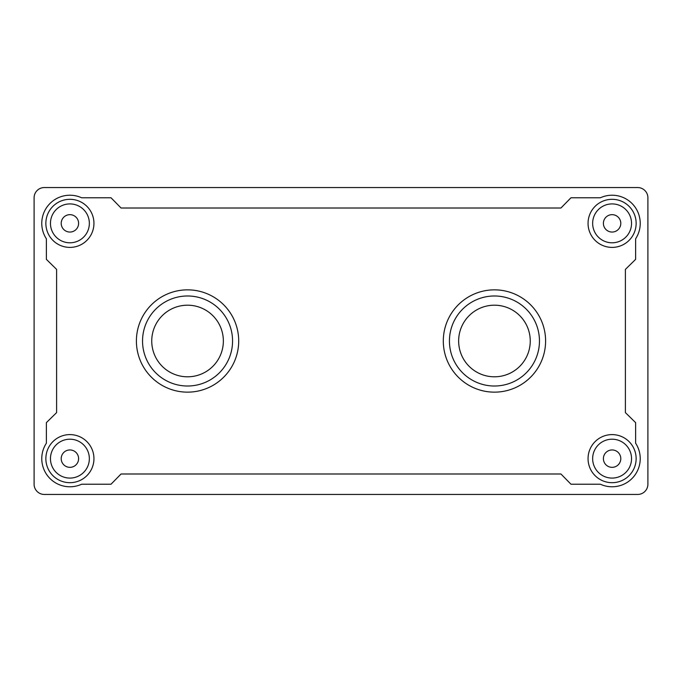 <?xml version="1.0" encoding="UTF-8"?>
<svg xmlns="http://www.w3.org/2000/svg" width="682" height="682" viewBox="0 0 682 682"><rect width="100%" height="100%" fill="white"/><g stroke="black" fill="none" stroke-linecap="round" stroke-linejoin="round"><path stroke-width="1.02" d="M494.45 305.195A35.805 35.805 0 0 0 458.645 341A35.805 35.805 0 0 0 494.45 376.805A35.805 35.805 0 0 0 530.255 341A35.805 35.805 0 0 0 494.45 305.195M494.45 386.012A45.012 45.012 0 0 0 539.462 341A45.012 45.012 0 0 0 494.45 295.988A45.012 45.012 0 0 0 449.438 341A45.012 45.012 0 0 0 494.45 386.012M494.45 392.15A51.15 51.15 0 0 0 545.6 341A51.15 51.15 0 0 0 494.45 289.85A51.15 51.15 0 0 0 443.3 341A51.15 51.15 0 0 0 494.45 392.15M187.55 305.195A35.805 35.805 0 0 0 151.745 341A35.805 35.805 0 0 0 187.55 376.805A35.805 35.805 0 0 0 223.355 341A35.805 35.805 0 0 0 187.55 305.195M612.095 449.95A8.695 8.695 0 0 0 603.399 458.645A8.695 8.695 0 0 0 612.095 467.341A8.695 8.695 0 0 0 620.791 458.645A8.695 8.695 0 0 0 612.095 449.95M612.095 214.66A8.695 8.695 0 0 0 603.399 223.355A8.695 8.695 0 0 0 612.095 232.05A8.695 8.695 0 0 0 620.791 223.355A8.695 8.695 0 0 0 612.095 214.66M69.905 449.95A8.695 8.695 0 0 0 61.209 458.645A8.695 8.695 0 0 0 69.905 467.341A8.695 8.695 0 0 0 78.601 458.645A8.695 8.695 0 0 0 69.905 449.95M634.013 468.525A24.041 24.041 0 0 0 621.975 436.727A24.041 24.041 0 0 0 590.177 448.765A24.041 24.041 0 0 0 602.215 480.563A24.041 24.041 0 0 0 634.013 468.525M618.429 477.025A19.437 19.437 0 0 0 630.475 452.311A19.437 19.437 0 0 0 605.761 440.265A19.437 19.437 0 0 0 593.715 464.979A19.437 19.437 0 0 0 618.429 477.025M634.013 233.235A24.041 24.041 0 0 0 621.975 201.437A24.041 24.041 0 0 0 590.177 213.475A24.041 24.041 0 0 0 602.215 245.273A24.041 24.041 0 0 0 634.013 233.235M618.429 241.735A19.437 19.437 0 0 0 630.475 217.021A19.437 19.437 0 0 0 605.761 204.975A19.437 19.437 0 0 0 593.715 229.689A19.437 19.437 0 0 0 618.429 241.735M91.823 468.525A24.041 24.041 0 0 0 79.785 436.727A24.041 24.041 0 0 0 47.987 448.765A24.041 24.041 0 0 0 60.025 480.563A24.041 24.041 0 0 0 91.823 468.525M76.239 477.025A19.437 19.437 0 0 0 88.285 452.311A19.437 19.437 0 0 0 63.571 440.265A19.437 19.437 0 0 0 51.525 464.979A19.437 19.437 0 0 0 76.239 477.025M69.905 214.66A8.695 8.695 0 0 0 61.209 223.355A8.695 8.695 0 0 0 69.905 232.05A8.695 8.695 0 0 0 78.601 223.355A8.695 8.695 0 0 0 69.905 214.66M187.55 386.012A45.012 45.012 0 0 0 232.562 341A45.012 45.012 0 0 0 187.55 295.988A45.012 45.012 0 0 0 142.538 341A45.012 45.012 0 0 0 187.55 386.012M187.55 392.15A51.15 51.15 0 0 0 238.7 341A51.15 51.15 0 0 0 187.55 289.85A51.15 51.15 0 0 0 136.4 341A51.15 51.15 0 0 0 187.55 392.15M91.823 233.235A24.041 24.041 0 0 0 79.785 201.437A24.041 24.041 0 0 0 47.987 213.475A24.041 24.041 0 0 0 60.025 245.273A24.041 24.041 0 0 0 91.823 233.235M76.239 241.735A19.437 19.437 0 0 0 88.285 217.021A19.437 19.437 0 0 0 63.571 204.975A19.437 19.437 0 0 0 51.525 229.689A19.437 19.437 0 0 0 76.239 241.735M612.095 486.778A28.133 28.133 0 0 0 635.624 443.223L635.624 422.635L625.394 412.61L625.394 269.39L635.624 259.365L635.624 238.777A28.133 28.133 0 0 0 600.373 197.78L570.97 197.78L560.945 208.01L121.055 208.01L111.03 197.78L81.627 197.78A28.133 28.133 0 0 0 46.376 238.777L46.376 259.365L56.606 269.39L56.606 412.61L46.376 422.635L46.376 443.223A28.133 28.133 0 0 0 81.627 484.22L111.03 484.22L121.055 473.99L560.945 473.99L570.97 484.22L600.373 484.22A28.133 28.133 0 0 0 612.095 486.778M34.1 197.78L34.1 484.22A10.23 10.23 0 0 0 44.33 494.45L637.67 494.45A10.23 10.23 0 0 0 647.9 484.22L647.9 197.78A10.23 10.23 0 0 0 637.67 187.55L44.33 187.55A10.23 10.23 0 0 0 34.1 197.78"/></g></svg>
